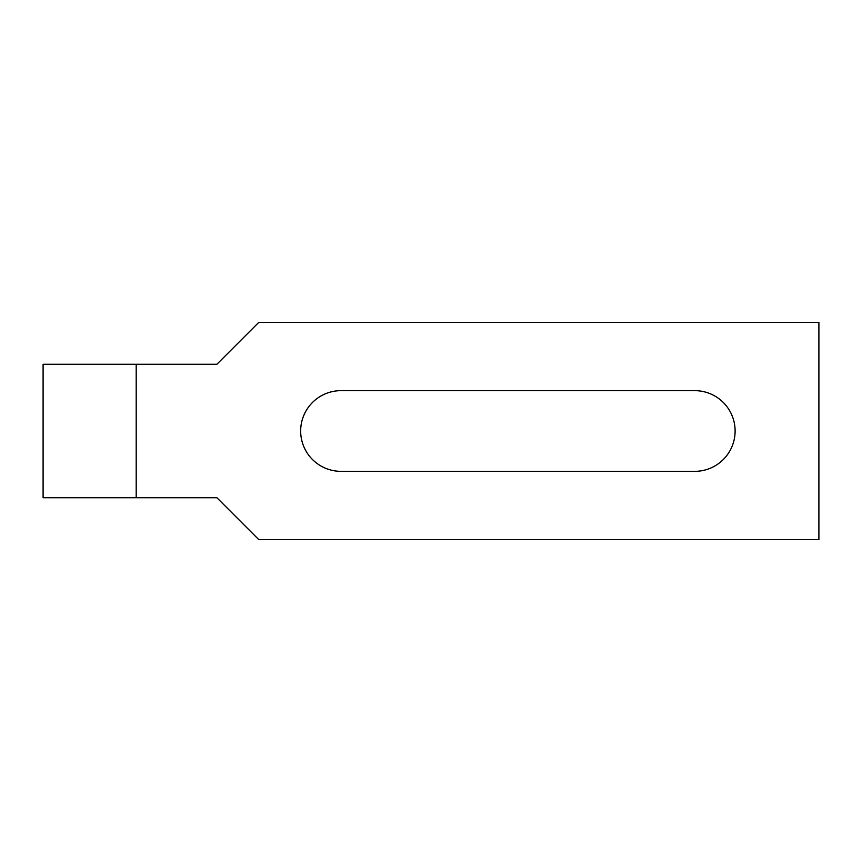<?xml version="1.0" encoding="UTF-8"?>
<svg xmlns="http://www.w3.org/2000/svg" width="862" height="862" viewBox="0 0 862 862"><rect width="100%" height="100%" fill="white"/><g stroke="black" fill="none" stroke-linecap="round" stroke-linejoin="round"><path stroke-width="1.29" d="M694.772 390.658A40.342 40.342 0 0 1 735.114 431A40.342 40.342 0 0 1 694.772 471.342L341.007 471.342A40.342 40.342 0 0 1 300.666 431A40.342 40.342 0 0 1 341.007 390.658L694.772 390.658M43.1 364.281L136.196 364.281L136.196 497.719L43.1 497.719L43.1 364.281M136.196 364.281L216.879 364.281L258.772 322.388L818.9 322.388L818.9 539.612L258.772 539.612L216.879 497.719L136.196 497.719"/></g></svg>
